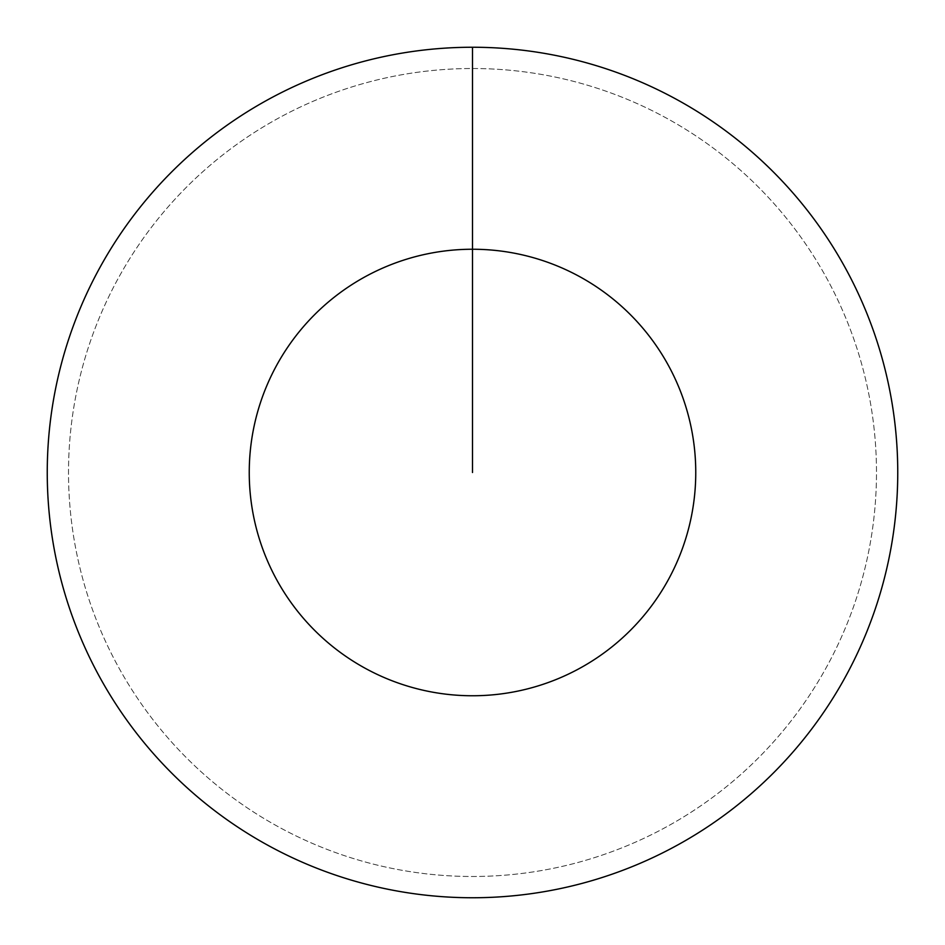 <?xml version="1.0" encoding="UTF-8"?>
<svg xmlns="http://www.w3.org/2000/svg" width="945" height="945" viewBox="0 0 945 945"><rect width="100%" height="100%" fill="white"/><g stroke="black" fill="none" stroke-linecap="round" stroke-linejoin="round"><path stroke-width="0.71" stroke-dasharray="4.72 3.54" d="M472.5 68.512A403.987 403.987 0 0 1 876.487 472.5A403.987 403.987 0 0 1 472.5 876.487A403.987 403.987 0 0 1 68.512 472.5A403.987 403.987 0 0 1 472.5 68.512A403.987 403.987 0 0 1 876.487 472.5A403.987 403.987 0 0 1 472.5 876.487A403.987 403.987 0 0 1 68.512 472.5A403.987 403.987 0 0 1 472.5 68.512A403.987 403.987 0 0 1 876.487 472.5A403.987 403.987 0 0 1 472.5 876.487A403.987 403.987 0 0 1 68.512 472.5A403.987 403.987 0 0 1 472.5 68.512A403.987 403.987 0 0 1 876.487 472.5A403.987 403.987 0 0 1 472.5 876.487A403.987 403.987 0 0 1 68.512 472.5A403.987 403.987 0 0 1 472.5 68.512L472.5 47.25A425.25 425.25 0 0 1 897.75 472.5A425.25 425.25 0 0 1 472.5 897.75A425.25 425.25 0 0 1 47.25 472.5A425.25 425.25 0 0 1 472.5 47.25L472.5 68.512"/><path stroke-width="1.42" d="M472.5 47.25A425.25 425.25 0 0 1 897.75 472.5A425.25 425.25 0 0 1 472.5 897.75A425.25 425.25 0 0 1 47.25 472.5A425.25 425.25 0 0 1 472.5 47.25L472.5 249.244A223.256 223.256 0 0 1 695.756 472.5A223.256 223.256 0 0 1 472.5 695.756A223.256 223.256 0 0 1 249.244 472.5A223.256 223.256 0 0 1 472.5 249.244L472.5 472.5"/></g></svg>
